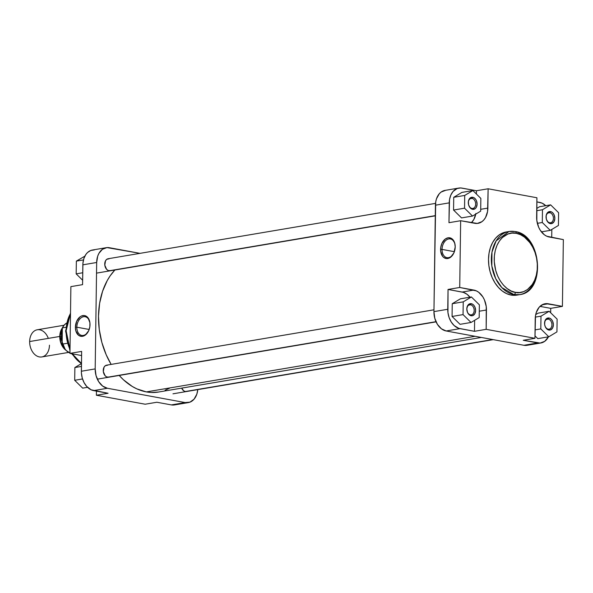 <?xml version="1.0" encoding="UTF-8"?>
<svg xmlns="http://www.w3.org/2000/svg" width="593" height="593" viewBox="0 0 593 593"><rect width="100%" height="100%" fill="white"/><g stroke="black" fill="none" stroke-linecap="round" stroke-linejoin="round"><path stroke-width="0.89" d="M470.575 304.817A5.1 3.617 80.4 0 0 466.832 309.161A5.1 3.617 80.4 0 0 470.434 314.853L471.124 315.743A6.123 4.344 -99.6 0 1 466.81 308.909A6.123 4.344 -99.6 0 1 471.294 303.69L470.575 304.817L468.789 305.121L470.575 304.817A5.1 3.617 -99.6 0 1 474.148 309.872A5.1 3.617 -99.6 0 1 471.353 314.868A5.1 3.617 -99.6 0 1 470.434 314.853A5.1 3.617 -99.6 0 1 466.854 309.798A5.1 3.617 -99.6 0 1 469.649 304.809A5.1 3.617 -99.6 0 1 470.575 304.817L471.294 303.69L472.154 303.964L473.725 305.158L474.919 307.041L475.608 310.524L474.823 313.734L472.814 315.595L471.124 315.743L468.692 314.275L467.506 312.392L466.81 308.909L467.595 305.699L469.604 303.838L471.294 303.69A6.123 4.344 -99.6 0 1 475.608 310.524A6.123 4.344 -99.6 0 1 471.124 315.743L470.434 314.853A5.1 3.617 80.4 0 0 474.17 310.51A5.1 3.617 80.4 0 0 470.575 304.817M472.058 198.403A5.1 3.617 80.4 0 0 468.322 202.747A5.1 3.617 80.4 0 0 471.917 208.439L472.614 209.322A6.123 4.344 -99.6 0 1 468.3 202.487A6.123 4.344 -99.6 0 1 472.784 197.276L472.058 198.403L470.271 198.699L472.058 198.403A5.1 3.617 -99.6 0 1 475.638 203.458A5.1 3.617 -99.6 0 1 472.836 208.447A5.1 3.617 -99.6 0 1 471.917 208.439A5.1 3.617 -99.6 0 1 468.344 203.384A5.1 3.617 -99.6 0 1 471.139 198.388A5.1 3.617 -99.6 0 1 472.058 198.403L472.784 197.276L473.637 197.551L475.215 198.744L476.401 200.627L477.098 204.111L476.312 207.32L475.075 208.758L472.614 209.322L470.182 207.861L468.596 204.859L468.396 201.331L469.085 199.278L470.323 197.84L472.784 197.276A6.123 4.344 -99.6 0 1 477.098 204.111A6.123 4.344 -99.6 0 1 472.614 209.322L471.917 208.439A5.1 3.617 80.4 0 0 475.653 204.096A5.1 3.617 80.4 0 0 472.058 198.403M549.807 212.709A5.1 3.617 80.4 0 0 546.071 217.053A5.1 3.617 80.4 0 0 549.667 222.746L550.363 223.628A6.123 4.344 -99.6 0 1 546.049 216.801A6.123 4.344 -99.6 0 1 550.534 211.582L549.807 212.709L548.021 213.013L549.807 212.709A5.1 3.617 -99.6 0 1 553.388 217.764A5.1 3.617 -99.6 0 1 550.593 222.753A5.1 3.617 -99.6 0 1 549.667 222.746A5.1 3.617 -99.6 0 1 546.094 217.69A5.1 3.617 -99.6 0 1 548.888 212.702A5.1 3.617 -99.6 0 1 549.807 212.709L550.534 211.582L551.386 211.857L552.965 213.05L554.151 214.933L554.848 218.417L554.062 221.626L552.053 223.479L549.511 223.361L547.932 222.167L546.353 219.165L546.146 215.637L546.835 213.584L548.073 212.146L550.534 211.582A6.123 4.344 -99.6 0 1 554.848 218.417A6.123 4.344 -99.6 0 1 550.363 223.628L549.667 222.746A5.1 3.617 80.4 0 0 553.41 218.402A5.1 3.617 80.4 0 0 549.807 212.709M548.325 319.123A5.1 3.617 80.4 0 0 544.589 323.467A5.1 3.617 80.4 0 0 548.184 329.167L548.881 330.049A6.123 4.344 -99.6 0 1 544.559 323.215A6.123 4.344 -99.6 0 1 549.044 318.004L548.325 319.123L546.538 319.427L548.325 319.123A5.1 3.617 -99.6 0 1 551.898 324.178A5.1 3.617 -99.6 0 1 549.103 329.174A5.1 3.617 -99.6 0 1 548.184 329.167A5.1 3.617 -99.6 0 1 544.604 324.112A5.1 3.617 -99.6 0 1 547.406 319.116A5.1 3.617 -99.6 0 1 548.325 319.123L549.044 318.004L549.904 318.278L551.475 319.464L552.669 321.354L553.365 324.831L552.572 328.048L550.571 329.901L548.881 330.049L547.198 329.278L545.256 326.699L544.626 324.408L544.93 320.969L546.59 318.567L549.044 318.004A6.123 4.344 -99.6 0 1 553.365 324.831A6.123 4.344 -99.6 0 1 548.881 330.049L548.184 329.167A5.1 3.617 80.4 0 0 551.92 324.816A5.1 3.617 80.4 0 0 548.325 319.123M455.187 245.843A9.503 6.486 -79.6 0 0 448.293 239.046A9.503 6.486 -79.6 0 0 442.037 249.408L440.592 249.394A10.526 7.175 100.4 0 1 447.596 237.897A10.526 7.175 100.4 0 1 455.172 245.65A10.526 7.175 100.4 0 1 455.216 246.925L453.904 252.885L450.569 257.251L447.759 258.518L446.336 258.555L443.72 257.458L442.63 256.354L440.703 251.395L440.762 247.355L441.904 243.434L445.239 239.068L448.049 237.8L450.836 238.119L452.088 238.86L454.712 243.056L455.216 246.925A10.526 7.175 100.4 0 1 453.808 253.092A10.526 7.175 100.4 0 1 445.565 258.407A10.526 7.175 100.4 0 1 440.592 249.394L442.037 249.408A9.503 6.486 100.4 0 1 450.354 238.949A9.503 6.486 100.4 0 1 455.187 245.843M454.379 251.684L442.037 249.408L454.379 251.684M514.813 231.537L509.031 231.485L496.148 240.862L491.975 252.136L491.819 265.96L495.718 278.651L501.856 287.612L513.931 294.588A32.029 22.727 -99.6 0 1 491.471 262.84A32.029 22.727 -99.6 0 1 509.031 231.485L506.2 231.959A32.029 22.727 80.4 0 0 488.632 263.314A32.029 22.727 80.4 0 0 511.099 295.069L513.931 294.588A2.038 1.394 -79.6 0 0 515.376 292.342C509.053 292.364 494.214 280.756 494.228 258.852C494.821 237.059 509.913 230.959 516.199 233.308C522.529 233.279 537.369 244.894 537.354 266.791C536.754 288.583 521.67 294.684 515.376 292.342A2.038 1.394 100.4 0 1 513.931 294.588L519.713 294.647A32.029 22.727 -99.6 0 1 513.931 294.588L511.099 295.069A32.029 22.727 80.4 0 0 516.881 295.121L519.713 294.647C546.286 291.741 541.78 234.724 515.154 231.544A2.038 1.394 100.4 0 1 516.199 233.308L520.402 234.65L524.427 237.074L529.786 242.522L532.722 247.17L535.005 252.41L536.546 258.051L537.295 263.878L537.214 269.667L536.309 275.189L534.612 280.237L532.203 284.618L527.429 289.569L523.663 291.608L519.594 292.549L515.376 292.342L511.181 291L507.156 288.576L503.464 285.159L500.247 280.889L497.631 275.923L495.711 270.452L494.288 261.765L494.369 255.983L495.274 250.461L496.964 245.413L499.38 241.032L502.427 237.489L507.919 234.035L511.989 233.101L516.199 233.308A2.038 1.394 -79.6 0 0 515.176 231.544L509.031 231.485A32.029 22.727 -99.6 0 1 514.813 231.537A2.038 1.394 100.4 0 1 515.176 231.544M515.51 231.678A32.029 22.727 -99.6 0 1 537.31 263.766A32.029 22.727 -99.6 0 1 519.713 294.647M445.691 190.309L441.162 192.028L439.243 193.807L436.463 198.84L435.707 201.916L433.935 311.614L434.795 318.322L437.419 324.356L441.414 328.804L446.166 330.976L459.99 328.641L474.474 331.309L474.63 320.316L474.474 331.309L458.767 328.337L454.134 325.542L451.243 322.021L449.116 317.596L447.952 312.652L448.034 289.451L459.723 287.472L460.657 220.715L448.968 222.694L449.531 199.574L450.828 195.09L453.067 191.465L457.159 188.515L460.724 187.951L476.438 190.753L476.394 194.015L476.438 190.753L488.128 188.782L536.91 197.758L536.835 220.552L538.666 227.238L540.223 230.195L544.337 234.769L546.731 236.214L563.35 239.609L562.416 306.373L545.79 303.653L543.366 304.209L539.148 307.248L536.287 312.437L535.509 315.595L534.945 338.306L486.171 329.33L486.238 306.529L484.414 299.843L482.85 296.885L478.744 292.312L476.349 290.874L459.723 287.472L460.657 220.715L477.291 223.435L481.953 221.663L483.925 219.833L485.563 217.468L487.565 211.486L488.128 188.782L536.91 197.758L536.635 217.082A17.849 12.668 -99.6 0 0 549.229 237.015L563.35 239.609L562.416 306.373L550.727 308.353L550.66 312.77L550.727 308.353L562.416 306.373L548.295 303.772L542.046 304.832L548.295 303.772A17.849 12.668 -99.6 0 0 545.078 303.742L545.026 303.749M475.875 213.465L473.866 219.447L471.287 222.798M453.556 210.048L461.532 217.905L453.556 210.048L453.734 197.299L453.556 210.048L464.541 208.187L472.517 216.052L480.678 211.16L480.856 198.41L472.873 190.546L464.719 195.438L464.541 208.187L453.556 210.048M461.888 192.406L453.734 197.299L464.719 195.438L464.541 208.187L472.517 216.052L461.532 217.905L472.517 216.052L480.678 211.16L480.856 198.41L472.873 190.546L461.888 192.406L472.873 190.546L464.719 195.438L453.734 197.299L461.888 192.406M458.819 188.063L445.002 190.397A17.338 12.305 80.4 0 0 435.425 205.2L449.242 202.865A17.338 12.305 -99.6 0 1 458.819 188.063A17.338 12.305 -99.6 0 1 461.947 188.092L476.438 190.753L488.128 188.782L487.861 208.106A17.849 12.668 -99.6 0 1 478.002 223.346A17.849 12.668 -99.6 0 1 474.778 223.309L460.657 220.715L448.968 222.694L449.242 202.865L435.425 205.2L433.935 311.614L447.759 309.279L448.034 289.451L463.407 292.364L467.047 294.291L470.242 297.538M452.066 316.462L460.049 324.327L452.066 316.462L452.244 303.712L452.066 316.462L463.051 314.609L471.035 322.466L479.188 317.574L479.366 304.824L471.391 296.967L463.229 301.859L463.051 314.609L452.066 316.462M460.405 298.82L452.244 303.712L463.229 301.859L463.051 314.609L471.035 322.466L460.049 324.327L471.035 322.466L479.188 317.574L479.366 304.824L471.391 296.967L460.405 298.82L471.391 296.967L463.229 301.859L452.244 303.712L460.405 298.82M539.978 306.373L550.727 308.353L539.978 306.373M540.868 342.976A17.338 12.305 -99.6 0 1 537.74 342.947L523.923 345.289L446.166 330.976L523.923 345.289A17.338 12.305 80.4 0 0 527.051 345.319L540.868 342.976A17.338 12.305 -99.6 0 0 548.443 336.831L544.708 341.346L540.179 343.065L523.256 340.286L537.74 342.947L523.923 345.289L527.103 345.311M534.982 335.853L537.799 338.633L534.982 335.853M538.155 313.134L535.694 314.601L538.155 313.134L549.14 311.273L540.986 316.165L540.809 328.915L548.784 336.78L556.946 331.887L557.124 319.13L549.14 311.273L538.155 313.134M536.85 201.872L542.128 203.177L545.753 205.682A17.338 12.305 -99.6 0 0 539.704 202.398L536.85 201.872M551.824 229.424L551.712 237.467L551.824 229.424M539.645 206.712L536.761 208.439L539.645 206.712L550.63 204.859L542.469 209.744L542.291 222.501L550.267 230.358L558.428 225.466L558.606 212.717L550.63 204.859L539.645 206.712M507.475 231.796L503.131 232.797L499.106 234.976L495.563 238.253L492.635 242.507L490.426 247.563L489.032 253.233L488.506 259.304L488.862 265.538L490.092 271.69L492.146 277.531L494.94 282.839L498.379 287.397L502.315 291.044L506.615 293.631L511.099 295.069L516.903 295.121M469.982 297.204A17.849 12.668 80.4 0 0 462.155 292.053L473.844 290.073L462.155 292.053L448.034 289.451L459.723 287.472L473.844 290.073A17.849 12.668 -99.6 0 1 486.438 310.006L486.171 329.33L474.474 331.309L486.171 329.33L534.945 338.306L523.256 340.286L534.945 338.306L535.22 318.982A17.849 12.668 -99.6 0 1 545.078 303.742M446.166 330.976L459.99 328.641A17.338 12.305 -99.6 0 1 447.759 309.279L433.935 311.614A17.338 12.305 80.4 0 0 446.166 330.976M486.438 310.006L479.277 311.214L486.438 310.006M487.861 208.106L480.701 209.314L487.861 208.106M471.398 222.686A17.849 12.668 80.4 0 0 475.756 214.11M453.89 252.922A9.503 6.486 100.4 0 1 446.914 257.636A9.503 6.486 100.4 0 1 442.037 249.408A9.503 6.486 -79.6 0 0 446.462 257.532A9.503 6.486 -79.6 0 0 453.89 252.922M536.724 210.715L542.469 209.744L542.291 222.501L537.354 223.331L542.291 222.501L550.267 230.358L541.402 231.856L550.267 230.358L558.428 225.466L558.606 212.717L550.63 204.859L542.469 209.744L536.724 210.715M535.316 317.122L540.986 316.165L540.809 328.915L535.064 329.886L540.809 328.915L548.784 336.78L537.799 338.633L548.784 336.78L556.946 331.887L557.124 319.13L549.14 311.273L540.986 316.165L535.316 317.122M158.642 392.017L151.126 392.462L146.338 391.906A67.832 48.129 80.4 0 1 119.208 375.451L123.455 379.794L132.224 386.421L136.842 388.875L146.338 391.906L475.119 336.305L146.338 391.906A67.832 48.129 80.4 0 0 158.583 392.025L481.323 337.447M165.076 390.261L169.442 388.252M114.849 270.023L110.157 275.849L107.237 280.593L102.567 291.304L99.617 303.312L98.497 316.165L99.253 329.367L101.848 342.398L106.199 354.77L111.136 364.399A67.832 48.129 80.4 0 1 114.849 270.023M76.838 327.195A9.503 6.486 -79.6 0 0 81.263 335.312A9.503 6.486 -79.6 0 0 88.691 330.701A9.503 6.486 100.4 0 1 81.715 335.423A9.503 6.486 100.4 0 1 76.838 327.195L89.18 329.463L76.838 327.195A9.503 6.486 100.4 0 1 85.155 316.736A9.503 6.486 100.4 0 1 89.988 323.63A9.503 6.486 -79.6 0 0 83.094 316.832A9.503 6.486 -79.6 0 0 76.838 327.195L75.393 327.18L76.838 327.195M90.017 324.705A10.526 7.175 100.4 0 1 88.609 330.879A10.526 7.175 100.4 0 1 80.366 336.194A10.526 7.175 100.4 0 1 75.393 327.18L76.705 321.221L80.04 316.847L81.419 316.025L84.273 315.543L86.889 316.647L87.979 317.744L89.906 322.711L89.847 326.75L88.705 330.672L85.37 335.038L83.991 335.86L81.137 336.342L78.521 335.238L75.897 331.05L75.393 327.18A10.526 7.175 100.4 0 1 82.397 315.684A10.526 7.175 100.4 0 1 89.973 323.43A10.526 7.175 100.4 0 1 90.017 324.705M111.202 270.445A6.123 4.344 -99.6 0 1 109.053 270.801A6.123 4.344 -99.6 0 1 104.739 263.974A6.123 4.344 -99.6 0 1 109.223 258.756L106.762 259.319L105.524 260.764L104.805 265.16L106.621 269.341L108.2 270.534L110.75 270.653M187.47 391.165A6.123 4.344 -99.6 0 1 185.32 391.528A6.123 4.344 -99.6 0 1 181.673 388.118L183.645 390.757L185.32 391.528L187.01 391.38M109.712 376.859A6.123 4.344 -99.6 0 1 107.57 377.222A6.123 4.344 -99.6 0 1 103.256 370.388A6.123 4.344 -99.6 0 1 107.741 365.177L105.28 365.74L104.042 367.178L103.323 371.581L105.139 375.754L106.71 376.948L109.26 377.074M94.339 249.905L90.766 250.476L87.594 252.47L85.829 254.516L83.895 258.466L82.931 263.159L82.575 284.647L70.878 286.627L69.952 353.391L81.641 351.412L81.404 372.923L82.219 377.949L84.043 382.589L86.711 386.451L91.166 389.823L108.082 393.27L96.392 395.242L145.166 404.218L156.863 402.247L171.347 404.908L174.979 404.841M70.508 313.489A32.029 22.727 80.4 0 0 70.004 349.492L66.127 330.731L70.508 313.489M72.287 353.821A32.029 22.727 80.4 0 0 81.471 363.546L72.287 353.821M188.3 402.603L174.475 404.937A17.338 12.305 80.4 0 1 171.347 404.908L185.164 402.573L107.415 388.267L93.598 390.602L108.082 393.27L96.392 395.242L96.444 391.128L96.392 395.242L145.166 404.218L156.863 402.247L171.347 404.908L185.164 402.573A17.338 12.305 -99.6 0 0 188.3 402.603A17.338 12.305 -99.6 0 0 197.78 389.623L196.832 394.16L194.052 399.193L189.96 402.15L185.164 402.573L107.415 388.267L102.663 386.087L98.668 381.64L96.044 375.606L95.184 368.905L96.674 262.484L97.712 256.132L98.905 253.389L102.411 249.312L106.94 247.592L140.015 253.352L109.379 247.711A17.338 12.305 -99.6 0 0 106.251 247.681L92.426 250.024A17.338 12.305 80.4 0 0 82.85 264.826L82.575 284.647L70.878 286.627L69.952 353.391L81.582 355.533L69.952 353.391L81.641 351.412L81.367 371.24L95.184 368.905L96.674 262.484L82.85 264.826L96.674 262.484A17.338 12.305 -99.6 0 1 106.251 247.681M95.184 368.905L81.367 371.24A17.338 12.305 80.4 0 0 93.598 390.602L107.415 388.267A17.338 12.305 -99.6 0 1 95.184 368.905M76.356 261.113L84.851 256.169L76.356 261.113L83.472 259.912L76.356 261.113L76.178 273.87L82.738 272.758L76.178 273.87L76.356 261.113M82.635 280.23L76.178 273.87L82.635 280.23M74.874 367.534L81.471 363.576L74.874 367.534L81.434 366.422L74.874 367.534L74.696 380.283L82.523 378.957L74.696 380.283L74.874 367.534M82.672 388.141L74.696 380.283L82.672 388.141L87.549 387.318L82.672 388.141M65.171 349.373L59.952 336.476L61.398 336.49L62.169 341.857A12.497 8.865 80.4 0 1 61.398 336.49L59.952 336.476L60.175 333.918L62.354 328.329L59.952 336.476L60.101 339.107L61.487 344.17L65.171 349.373M64.066 325.246L37.255 329.782A13.772 9.77 80.4 0 0 29.65 341.538A13.772 9.77 -99.6 0 1 37.255 329.782A13.772 9.77 -99.6 0 1 48.307 338.381M62.317 331.443A12.497 8.865 80.4 0 0 61.398 336.49L62.317 331.443M62.806 327.395L61.546 329.219L59.997 333.837L59.923 339.122L61.331 344.281L62.539 346.564L66.038 350.33A13.772 9.77 -99.6 0 1 59.767 336.446L29.65 341.538L59.767 336.446A13.772 9.77 -99.6 0 1 62.361 327.944M70.448 353.258L66.268 350.559L63.933 347.691L62.139 344.17L67.165 343.317L62.139 344.17A16.063 11.4 80.4 0 0 69.952 353.057M49.456 345.185A13.772 9.77 -99.6 0 1 39.36 356.912A13.772 9.77 -99.6 0 1 29.65 341.538A13.772 9.77 80.4 0 0 41.851 356.934L68.662 352.405M66.416 323.185A16.063 11.4 80.4 0 0 62.361 327.877L62.139 344.17L62.361 327.877L64.252 325.038L66.653 323.037M62.361 327.877L65.771 327.306L62.361 327.877M492.724 339.544L185.32 391.528L492.724 339.544M435.277 215.637L109.053 270.801L435.277 215.637M435.996 321.68L107.57 377.222L435.996 321.68M455.202 246.028L455.172 245.65M81.263 363.694L71.634 353.702M69.989 350.722L65.556 331.02L70.515 312.867M90.003 323.808L89.973 323.43M172.963 393.819L493.28 339.648M96.696 273.091L435.277 215.837M108.104 258.748L435.521 203.377M97.326 379.149L436.077 321.866M106.614 365.169L433.965 309.805"/></g></svg>
